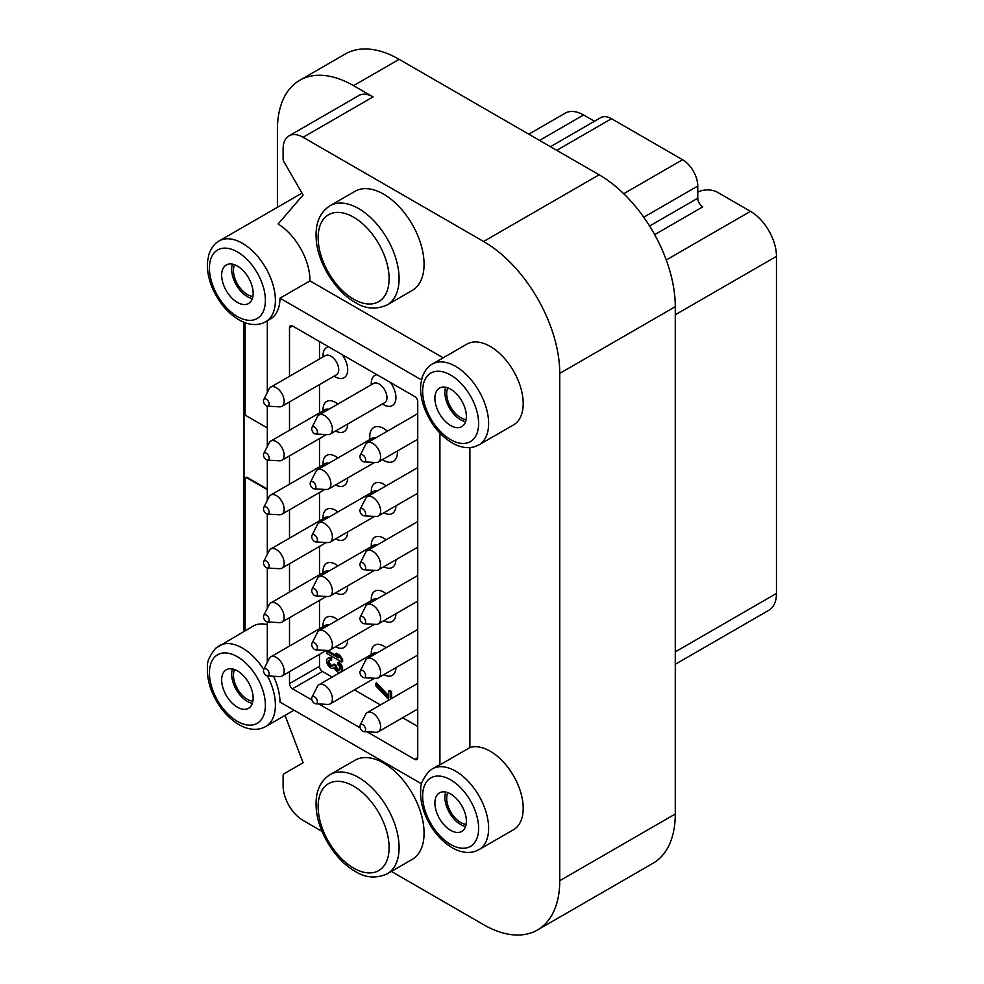 <?xml version="1.0" encoding="UTF-8"?>
<svg xmlns="http://www.w3.org/2000/svg" width="984" height="984" viewBox="0 0 984 984"><rect width="100%" height="100%" fill="white"/><g stroke="black" fill="none" stroke-linecap="round" stroke-linejoin="round"><path stroke-width="1.48" d="M331.633 658.062L330.636 658.64L330.636 660.485L331.633 659.907L331.633 658.062A5.658 3.26 -120 0 0 328.804 657.779L327.807 658.357A5.658 3.26 -120 0 0 327.807 664.889A5.658 3.26 -120 0 0 333.465 668.148A5.658 3.26 -120 0 0 334.129 667.509A5.658 3.26 -120 0 0 340.452 672.195A5.658 3.26 -120 0 0 341.325 667.656A5.658 3.26 -120 0 0 337.635 662.675L338.631 662.097A5.658 3.26 -120 0 1 342.321 667.078A5.658 3.26 -120 0 1 341.46 671.617L340.452 672.195M329.517 660.166A3.395 1.956 -120 0 0 329.935 663.659A3.395 1.956 -120 0 0 332.752 665.774M335.237 665.91L336.233 665.332L334.031 664.065L333.035 664.643L335.237 665.91A3.395 1.956 -120 0 0 336.712 669.329A3.395 1.956 -120 0 0 339.32 670.227A3.395 1.956 -120 0 0 339.849 667.509A3.395 1.956 -120 0 0 337.635 664.52L337.635 662.675M336.233 665.332A3.395 1.956 -120 0 0 339.751 669.809M335.642 646.771A17.441 10.061 -120 0 0 347.696 639.821M337.856 619.871A17.441 10.061 -120 0 0 335.372 618.149A17.441 10.061 -120 0 0 323.047 625.246L323.035 626.685M335.642 592.823A17.441 10.061 -120 0 0 347.696 585.861M337.856 565.923A17.441 10.061 -120 0 0 335.372 564.189A17.441 10.061 -120 0 0 323.047 571.298L323.035 572.737M335.642 538.875A17.441 10.061 -120 0 0 347.696 531.913M337.856 511.975A17.441 10.061 -120 0 0 335.372 510.241A17.441 10.061 -120 0 0 323.047 517.35L323.035 518.789M335.642 484.928A17.441 10.061 -120 0 0 347.696 477.966M337.856 458.027A17.441 10.061 -120 0 0 335.372 456.293A17.441 10.061 -120 0 0 323.047 463.402L323.035 464.842M335.642 430.967A17.441 10.061 -120 0 0 347.696 424.018M337.856 404.067A17.441 10.061 -120 0 0 335.372 402.345A17.441 10.061 -120 0 0 323.047 409.455L323.035 410.882M334.129 376.159L335.384 376.872A17.441 10.061 -120 0 0 335.384 376.872A17.441 10.061 -120 0 0 347.192 373.514A17.441 10.061 -120 0 0 342.112 354.609M328.619 346.823A17.441 10.061 -120 0 0 323.047 355.495L323.035 356.934M383.6 404.707A17.441 10.061 -120 0 0 383.612 404.719A17.441 10.061 -120 0 0 395.42 401.361A17.441 10.061 -120 0 0 390.353 382.456M376.86 374.67A17.441 10.061 -120 0 0 371.276 383.342L371.276 384.781M383.883 674.618A17.441 10.061 -120 0 0 395.925 667.669M386.085 647.718A17.441 10.061 -120 0 0 383.6 645.996A17.441 10.061 -120 0 0 371.276 653.093L371.276 654.532M383.883 620.67A17.441 10.061 -120 0 0 395.925 613.708M386.085 593.77A17.441 10.061 -120 0 0 383.6 592.036A17.441 10.061 -120 0 0 371.276 599.145L371.276 600.584M383.883 566.722A17.441 10.061 -120 0 0 395.925 559.761M386.085 539.822A17.441 10.061 -120 0 0 383.6 538.088A17.441 10.061 -120 0 0 371.276 545.197L371.276 546.637M383.883 512.762A17.441 10.061 -120 0 0 395.925 505.813M386.085 485.875A17.441 10.061 -120 0 0 383.6 484.14A17.441 10.061 -120 0 0 371.276 491.25L371.276 492.689M383.6 460.389A19.557 11.291 -120 0 0 383.612 460.401A19.557 11.291 -120 0 0 397.376 451.029M387.327 431.201A19.557 11.291 -120 0 0 383.6 428.458A19.557 11.291 -120 0 0 369.775 436.429L369.775 439.602M319.493 341.546L319.493 358.988M319.493 384.609L319.493 412.936M319.493 438.557L319.493 466.883M319.493 492.504L319.493 520.831M319.493 546.464L319.493 574.791M319.493 600.412L319.493 628.739M319.493 654.36L319.493 666.291A4.244 2.448 -120 0 0 322.494 671.482L332.211 677.09M354.4 689.895L380.439 704.938M402.628 717.742L417.733 726.463M391.595 698.492L391.595 691.531L389.726 690.448L388.729 691.026L388.729 697.521L375.605 683.449L376.601 682.871L388.729 695.872M326.639 651.211L326.639 653.376L341.632 662.035L342.629 661.457L342.629 659.292L339.603 655.098L336.331 653.204L335.335 653.782L338.361 657.976L326.639 651.211L327.635 650.633L336.934 655.996M594.484 121.278L583.586 114.98A36.752 21.218 -120 0 0 565.21 113.16L528.802 134.193M675.282 664.286L768.861 610.264A36.752 21.218 -120 0 0 776.462 593.438L776.462 256.357A36.752 21.218 -120 0 0 750.484 211.339L717.496 192.298A14.133 8.155 -0 0 0 697.767 192.163M550.462 146.69L600.769 117.637A21.488 12.398 60 0 1 611.519 118.707L682.576 159.728A21.488 12.398 60 0 1 697.767 186.037L697.767 198.215A7.072 4.084 -120 0 0 702.76 206.874L654.668 234.635M391.374 871.43L483.587 924.665A107.699 62.176 -120 0 0 537.436 930.003L652.97 863.3A107.699 62.176 -120 0 0 675.282 814.002L675.282 306.688A107.699 62.176 -120 0 0 599.121 174.795L399.147 59.335A107.699 62.176 -120 0 0 345.298 53.997L299.726 80.307A107.699 62.176 -120 0 0 277.414 129.617L277.414 207.292M267.316 320.833L267.316 392.505M267.316 406.158L267.316 446.453M267.316 460.106L267.316 500.413M267.316 514.054L267.316 554.361M267.316 568.014L267.316 608.309M267.316 621.962L267.316 662.257M273.564 676.266A46.642 26.925 -120 0 1 279.985 702.096L421.669 783.904M285.04 715.405L303.097 762.76L283.995 773.793A4.244 2.448 -120 0 0 283.109 775.736L283.109 785.847A28.265 16.322 -120 0 0 303.097 820.459L322.051 831.406M267.316 489.651L246.738 477.769A2.349 1.353 -120 0 0 245.557 477.646A2.349 1.353 -120 0 0 245.077 478.728L245.077 630.756M387.241 873.817L412.222 859.389A57.244 33.05 -120 0 0 412.222 793.288A57.244 33.05 -120 0 0 354.978 760.238L329.997 774.666C320.034 781.173 315.409 791.825 316.147 806.646C316.639 828.405 333.059 858.651 355.089 871.332C365.445 877.913 376.171 878.749 387.241 873.817A57.244 33.05 -120 0 0 387.241 807.716A57.244 33.05 -120 0 0 329.997 774.666M387.241 304.88L412.222 290.452A57.244 33.05 -120 0 0 412.222 224.364A57.244 33.05 -120 0 0 354.978 191.314L329.997 205.742C320.034 212.237 315.409 222.901 316.147 237.722C316.639 259.481 333.059 289.714 355.089 302.395C365.445 308.988 376.171 309.812 387.241 304.88A57.244 33.05 -120 0 0 387.241 238.792A57.244 33.05 -120 0 0 329.997 205.742M537.436 930.003A107.699 62.176 -120 0 0 559.748 880.705L559.748 373.391A107.699 62.176 -120 0 0 483.587 241.486L303.097 137.28A28.265 16.322 -120 0 0 288.964 135.89A28.265 16.322 -120 0 0 283.109 148.83L283.109 158.928A4.244 2.448 -120 0 0 283.995 161.88L303.097 194.98L278.115 223.995A46.642 26.925 -120 0 1 309.96 280.883L279.985 298.189L421.484 379.886M443.194 357.807L309.96 280.883M478.962 444.866L513.537 424.904A46.642 26.925 -120 0 0 513.537 371.042A46.642 26.925 -120 0 0 466.896 344.117L432.32 364.08C431.336 364.609 425.924 367.253 422.21 377.241L420.771 384.437C420.106 392.284 421.472 400.599 424.891 409.381C431.041 424.362 440.106 435.531 452.111 442.898C460.192 447.56 467.892 448.778 475.186 446.552L478.962 444.866A46.642 26.925 -120 0 0 478.962 391.005A46.642 26.925 -120 0 0 432.32 364.08M469.897 747.569L439.922 764.888A46.642 26.925 -120 0 0 436.921 766.216L432.32 768.873A46.642 26.925 -120 0 1 478.962 795.798A46.642 26.925 -120 0 1 478.962 849.659L513.537 829.696A46.642 26.925 -120 0 0 514.915 778.319A46.642 26.925 -120 0 0 469.897 747.569L469.897 447.597M245.077 322.715L245.077 413.182A2.349 1.353 -120 0 0 246.738 416.048L267.316 427.929M244.007 322.309L244.007 631.384M267.316 489.073L247.23 477.474A2.349 1.353 -120 0 0 246.062 477.363A2.349 1.353 -120 0 0 245.84 477.548M303.097 137.28L373.059 96.899A28.265 16.322 -120 0 0 358.926 95.497L288.964 135.89M373.059 96.899L353.563 85.645A107.699 62.176 -120 0 0 299.726 80.307M439.922 764.888L439.922 433.132M302.014 193.098L219.088 240.969A46.642 26.925 -120 0 1 265.729 267.894A46.642 26.925 -120 0 1 265.729 321.756L270.329 319.099A46.642 26.925 -120 0 0 279.985 298.189M366.983 731.788L414.731 759.353A4.244 2.448 -120 0 0 416.847 759.562A4.244 2.448 -120 0 0 417.733 757.619L417.733 401.73A4.244 2.448 -120 0 0 414.731 396.527L292.506 325.962A4.244 2.448 -120 0 0 290.391 325.753A4.244 2.448 -120 0 0 289.505 327.697L289.505 376.294M289.505 671.666L289.505 683.597A4.244 2.448 -120 0 0 292.506 688.788L311.977 700.03M318.754 703.941L360.206 727.877M289.505 401.915L289.505 430.242M289.505 455.875L289.505 484.202M289.505 509.823L289.505 538.15M289.505 563.77L289.505 592.097M289.505 617.718L289.505 646.045M267.316 624.606A46.642 26.925 -120 0 0 253.171 626.095L215.742 648.185C209.752 655.602 207.009 661.58 207.538 666.119C206.874 673.979 208.239 682.293 211.658 691.076C217.808 706.045 226.873 717.213 238.878 724.593C246.959 729.255 254.659 730.472 261.953 728.246L265.729 726.549A46.642 26.925 -120 0 0 267.5 675.922M447.818 387.844A19.717 11.377 -120 0 0 460.635 417.683A19.717 11.377 -120 0 0 466.133 419.553M445.691 387.241A22.263 12.853 -120 0 0 460.635 419.762A22.263 12.853 -120 0 0 465.58 421.693M450.647 425.531A22.263 12.853 -120 0 0 461.767 426.638A22.263 12.853 -120 0 0 461.767 400.931A22.263 12.853 -120 0 0 439.516 388.077A22.263 12.853 -120 0 0 436.096 405.912A22.263 12.853 -120 0 0 450.647 425.531M237.415 302.42A22.263 12.853 -120 0 0 248.534 303.527A22.263 12.853 -120 0 0 248.534 277.82A22.263 12.853 -120 0 0 226.283 264.967A22.263 12.853 -120 0 0 222.864 282.814A22.263 12.853 -120 0 0 237.415 302.42M232.458 264.142A22.263 12.853 -120 0 0 247.402 296.651A22.263 12.853 -120 0 0 252.347 298.595M234.586 264.733A19.717 11.377 -120 0 0 247.402 294.573A19.717 11.377 -120 0 0 252.9 296.442M447.818 792.637A19.717 11.377 -120 0 0 460.635 822.476A19.717 11.377 -120 0 0 466.133 824.346M445.691 792.034A22.263 12.853 -120 0 0 460.635 824.555A22.263 12.853 -120 0 0 465.58 826.499M450.647 830.324A22.263 12.853 -120 0 0 461.767 831.431A22.263 12.853 -120 0 0 461.767 805.724A22.263 12.853 -120 0 0 439.516 792.87A22.263 12.853 -120 0 0 436.096 810.705A22.263 12.853 -120 0 0 450.647 830.324M237.415 707.213A22.263 12.853 -120 0 0 248.534 708.32A22.263 12.853 -120 0 0 248.534 682.613A22.263 12.853 -120 0 0 226.283 669.76A22.263 12.853 -120 0 0 222.864 687.607A22.263 12.853 -120 0 0 237.415 707.213M232.458 668.936A22.263 12.853 -120 0 0 247.402 701.444A22.263 12.853 -120 0 0 252.347 703.388M234.586 669.538A19.717 11.377 -120 0 0 247.402 699.366A19.717 11.377 -120 0 0 252.9 701.235M313.047 481.877A4.022 2.325 60 0 1 315.827 486.071A4.022 2.325 60 0 1 314.216 488.839A4.022 2.325 60 0 1 311.03 486.33A4.022 2.325 60 0 1 310.452 482.308A4.022 2.325 60 0 1 313.047 481.877M310.452 482.308L315.889 471.533A11.095 6.408 60 0 1 317.488 469.786A11.095 6.408 60 0 1 323.035 470.327A11.095 6.408 60 0 1 330.292 480.106A11.095 6.408 60 0 1 328.582 488.999A11.095 6.408 60 0 1 326.27 489.515L314.216 488.839M317.488 469.786L372.063 438.274A11.095 6.408 60 0 1 375.617 437.966M314.548 534.952A4.022 2.325 60 0 1 317.328 539.158A4.022 2.325 60 0 1 315.716 541.926A4.022 2.325 60 0 1 312.531 539.404A4.022 2.325 60 0 1 311.953 535.394A4.022 2.325 60 0 1 314.548 534.952M311.953 535.394L317.389 524.62A11.095 6.408 60 0 1 318.988 522.873A11.095 6.408 60 0 1 324.536 523.414A11.095 6.408 60 0 1 331.78 533.193A11.095 6.408 60 0 1 330.083 542.086A11.095 6.408 60 0 1 327.77 542.602L315.716 541.926M318.988 522.873L373.563 491.36A11.095 6.408 60 0 1 377.118 491.053M314.548 588.912A4.022 2.325 60 0 1 317.328 593.106A4.022 2.325 60 0 1 315.716 595.873A4.022 2.325 60 0 1 312.531 593.364A4.022 2.325 60 0 1 311.953 589.342A4.022 2.325 60 0 1 314.548 588.912M311.953 589.342L317.389 578.567A11.095 6.408 60 0 1 318.988 576.821A11.095 6.408 60 0 1 324.536 577.362A11.095 6.408 60 0 1 331.78 587.14A11.095 6.408 60 0 1 330.083 596.033A11.095 6.408 60 0 1 327.77 596.55L315.716 595.873M318.988 576.821L373.563 545.308A11.095 6.408 60 0 1 377.118 545.001M314.548 642.859A4.022 2.325 60 0 1 317.328 647.066A4.022 2.325 60 0 1 315.716 649.821A4.022 2.325 60 0 1 312.531 647.312A4.022 2.325 60 0 1 311.953 643.29A4.022 2.325 60 0 1 314.548 642.859M311.953 643.29L317.389 632.515A11.095 6.408 60 0 1 318.988 630.769A11.095 6.408 60 0 1 324.536 631.322A11.095 6.408 60 0 1 331.78 641.101A11.095 6.408 60 0 1 330.083 649.981A11.095 6.408 60 0 1 327.77 650.498L315.716 649.821M318.988 630.769L373.563 599.256A11.095 6.408 60 0 1 377.118 598.948M314.548 696.807A4.022 2.325 60 0 1 317.328 701.014A4.022 2.325 60 0 1 315.716 703.769A4.022 2.325 60 0 1 312.531 701.26A4.022 2.325 60 0 1 311.953 697.25A4.022 2.325 60 0 1 314.548 696.807M311.953 697.25L317.389 686.475A11.095 6.408 60 0 1 318.988 684.716A11.095 6.408 60 0 1 324.536 685.27A11.095 6.408 60 0 1 331.78 695.048A11.095 6.408 60 0 1 330.083 703.941A11.095 6.408 60 0 1 327.77 704.446L315.716 703.769M318.988 684.716L373.563 653.204A11.095 6.408 60 0 1 377.118 652.896M314.548 427.056A4.022 2.325 60 0 1 317.328 431.263A4.022 2.325 60 0 1 315.716 434.018A4.022 2.325 60 0 1 312.531 431.509A4.022 2.325 60 0 1 311.953 427.499A4.022 2.325 60 0 1 314.548 427.056M311.953 427.499L317.389 416.724A11.095 6.408 60 0 1 318.988 414.965A11.095 6.408 60 0 1 324.536 415.519A11.095 6.408 60 0 1 331.78 425.297A11.095 6.408 60 0 1 330.083 434.19A11.095 6.408 60 0 1 327.77 434.694L315.716 434.018M318.988 414.965L373.563 383.452A11.095 6.408 60 0 1 379.111 384.006A11.095 6.408 60 0 1 386.368 393.784A11.095 6.408 60 0 1 384.658 402.677L330.083 434.19M362.776 454.903A4.022 2.325 60 0 1 365.556 459.11A4.022 2.325 60 0 1 363.945 461.865A4.022 2.325 60 0 1 360.759 459.356A4.022 2.325 60 0 1 360.181 455.334A4.022 2.325 60 0 1 362.776 454.903M360.181 455.334L365.618 444.571A11.095 6.408 60 0 1 367.216 442.812A11.095 6.408 60 0 1 372.764 443.366A11.095 6.408 60 0 1 380.021 453.144A11.095 6.408 60 0 1 378.311 462.025A11.095 6.408 60 0 1 375.999 462.541L363.945 461.865M362.776 508.851A4.022 2.325 60 0 1 365.556 513.058A4.022 2.325 60 0 1 363.945 515.813A4.022 2.325 60 0 1 360.759 513.304A4.022 2.325 60 0 1 360.181 509.294A4.022 2.325 60 0 1 362.776 508.851M360.181 509.294L365.618 498.519A11.095 6.408 60 0 1 367.216 496.76A11.095 6.408 60 0 1 372.764 497.314A11.095 6.408 60 0 1 380.021 507.092A11.095 6.408 60 0 1 378.311 515.985A11.095 6.408 60 0 1 375.999 516.489L363.945 515.813M362.776 562.799A4.022 2.325 60 0 1 365.556 567.005A4.022 2.325 60 0 1 363.945 569.761A4.022 2.325 60 0 1 360.759 567.251A4.022 2.325 60 0 1 360.181 563.242A4.022 2.325 60 0 1 362.776 562.799M360.181 563.242L365.618 552.467A11.095 6.408 60 0 1 367.216 550.708A11.095 6.408 60 0 1 372.764 551.261A11.095 6.408 60 0 1 380.021 561.04A11.095 6.408 60 0 1 378.311 569.933A11.095 6.408 60 0 1 375.999 570.437L363.945 569.761M362.776 616.759A4.022 2.325 60 0 1 365.556 620.953A4.022 2.325 60 0 1 363.945 623.721A4.022 2.325 60 0 1 360.759 621.199A4.022 2.325 60 0 1 360.181 617.189A4.022 2.325 60 0 1 362.776 616.759M360.181 617.189L365.618 606.415A11.095 6.408 60 0 1 367.216 604.668A11.095 6.408 60 0 1 372.764 605.209A11.095 6.408 60 0 1 380.021 614.988A11.095 6.408 60 0 1 378.311 623.881A11.095 6.408 60 0 1 375.999 624.397L363.945 623.721M362.776 670.707A4.022 2.325 60 0 1 365.556 674.913A4.022 2.325 60 0 1 363.945 677.668A4.022 2.325 60 0 1 360.759 675.159A4.022 2.325 60 0 1 360.181 671.137A4.022 2.325 60 0 1 362.776 670.707M360.181 671.137L365.618 660.362A11.095 6.408 60 0 1 367.216 658.616A11.095 6.408 60 0 1 372.764 659.169A11.095 6.408 60 0 1 380.021 668.936A11.095 6.408 60 0 1 378.311 677.828A11.095 6.408 60 0 1 375.999 678.345L363.945 677.668M362.776 724.654A4.022 2.325 60 0 1 365.556 728.861A4.022 2.325 60 0 1 363.945 731.616A4.022 2.325 60 0 1 360.759 729.107A4.022 2.325 60 0 1 360.181 725.085A4.022 2.325 60 0 1 362.776 724.654M360.181 725.085L365.618 714.322A11.095 6.408 60 0 1 367.216 712.564A11.095 6.408 60 0 1 372.764 713.117A11.095 6.408 60 0 1 380.021 722.896A11.095 6.408 60 0 1 378.311 731.776A11.095 6.408 60 0 1 375.999 732.293L363.945 731.616M266.307 399.209A4.022 2.325 60 0 1 269.099 403.415A4.022 2.325 60 0 1 267.488 406.171A4.022 2.325 60 0 1 264.302 403.661A4.022 2.325 60 0 1 263.712 399.652A4.022 2.325 60 0 1 266.307 399.209M263.712 399.652L269.161 388.877A11.095 6.408 60 0 1 270.76 387.118A11.095 6.408 60 0 1 276.307 387.671A11.095 6.408 60 0 1 283.552 397.45A11.095 6.408 60 0 1 281.855 406.343A11.095 6.408 60 0 1 279.53 406.847L267.488 406.171M270.76 387.118L325.335 355.605A11.095 6.408 60 0 1 330.882 356.159A11.095 6.408 60 0 1 338.127 365.937A11.095 6.408 60 0 1 336.43 374.83L281.855 406.343M266.307 453.157A4.022 2.325 60 0 1 269.099 457.363A4.022 2.325 60 0 1 267.488 460.118A4.022 2.325 60 0 1 264.302 457.609A4.022 2.325 60 0 1 263.712 453.599A4.022 2.325 60 0 1 266.307 453.157M263.712 453.599L269.161 442.825A11.095 6.408 60 0 1 270.76 441.066A11.095 6.408 60 0 1 276.307 441.619A11.095 6.408 60 0 1 283.552 451.398A11.095 6.408 60 0 1 281.855 460.291A11.095 6.408 60 0 1 279.53 460.795L267.488 460.118M270.76 441.066L325.335 409.565A11.095 6.408 60 0 1 328.877 409.258M266.307 507.117A4.022 2.325 60 0 1 269.099 511.311A4.022 2.325 60 0 1 267.488 514.078A4.022 2.325 60 0 1 264.302 511.557A4.022 2.325 60 0 1 263.712 507.547A4.022 2.325 60 0 1 266.307 507.117M263.712 507.547L269.161 496.772A11.095 6.408 60 0 1 270.76 495.026A11.095 6.408 60 0 1 276.307 495.567A11.095 6.408 60 0 1 283.552 505.346A11.095 6.408 60 0 1 281.855 514.238A11.095 6.408 60 0 1 279.53 514.755L267.488 514.078M270.76 495.026L325.335 463.513A11.095 6.408 60 0 1 328.877 463.206M266.307 561.064A4.022 2.325 60 0 1 269.099 565.271A4.022 2.325 60 0 1 267.488 568.026A4.022 2.325 60 0 1 264.302 565.517A4.022 2.325 60 0 1 263.712 561.495A4.022 2.325 60 0 1 266.307 561.064M263.712 561.495L269.161 550.72A11.095 6.408 60 0 1 270.76 548.974A11.095 6.408 60 0 1 276.307 549.527A11.095 6.408 60 0 1 283.552 559.293A11.095 6.408 60 0 1 281.855 568.186A11.095 6.408 60 0 1 279.53 568.703L267.488 568.026M270.76 548.974L325.335 517.461A11.095 6.408 60 0 1 328.877 517.154M266.307 615.012A4.022 2.325 60 0 1 269.099 619.219A4.022 2.325 60 0 1 267.488 621.974A4.022 2.325 60 0 1 264.302 619.465A4.022 2.325 60 0 1 263.712 615.443A4.022 2.325 60 0 1 266.307 615.012M263.712 615.443L269.161 604.68A11.095 6.408 60 0 1 270.76 602.921A11.095 6.408 60 0 1 276.307 603.475A11.095 6.408 60 0 1 283.552 613.253A11.095 6.408 60 0 1 281.855 622.134A11.095 6.408 60 0 1 279.53 622.651L267.488 621.974M270.76 602.921L325.335 571.409A11.095 6.408 60 0 1 328.877 571.101M266.307 668.96A4.022 2.325 60 0 1 269.099 673.167A4.022 2.325 60 0 1 267.488 675.922A4.022 2.325 60 0 1 264.302 673.413A4.022 2.325 60 0 1 263.712 669.403A4.022 2.325 60 0 1 266.307 668.96M263.712 669.403L269.161 658.628A11.095 6.408 60 0 1 270.76 656.869A11.095 6.408 60 0 1 276.307 657.423A11.095 6.408 60 0 1 283.552 667.201A11.095 6.408 60 0 1 281.855 676.094A11.095 6.408 60 0 1 279.53 676.598L267.488 675.922M270.76 656.869L325.335 625.357A11.095 6.408 60 0 1 328.877 625.061M390.599 699.071L390.599 692.109L388.729 691.026M390.599 692.109L391.595 691.531M375.605 683.449L375.605 685.614L389.135 699.919M341.632 662.035L341.632 659.87L338.594 655.676L335.335 653.782M338.594 655.676L339.603 655.098M341.632 659.87L342.629 659.292M330.636 658.64A5.658 3.26 -120 0 0 327.807 658.357M330.636 660.485A3.395 1.956 -120 0 0 328.939 660.313A3.395 1.956 -120 0 0 328.939 664.237A3.395 1.956 -120 0 0 332.334 666.193A3.395 1.956 -120 0 0 333.035 664.643M556.747 150.331L611.519 118.707M623.721 193.713L682.576 159.728M559.748 373.391L675.282 306.688M483.587 241.486L599.121 174.795M353.563 85.645L399.147 59.335M559.748 880.705L675.282 814.002M289.505 327.697L292.506 325.962M289.505 683.597L319.493 666.291M292.506 688.788L322.494 671.482M414.731 759.353L417.733 757.619M450.647 439.663A39.569 22.853 -120 0 0 474.878 405.187A39.569 22.853 -120 0 0 426.404 377.204A39.569 22.853 -120 0 0 450.647 439.663M237.415 316.565A39.569 22.853 -120 0 0 261.646 282.088A39.569 22.853 -120 0 0 213.171 254.106A39.569 22.853 -120 0 0 237.415 316.565M450.647 844.469A39.569 22.853 -120 0 0 474.878 809.992A39.569 22.853 -120 0 0 426.404 782.009A39.569 22.853 -120 0 0 450.647 844.469M263.712 669.391A46.642 26.925 -120 0 0 219.088 645.762M237.415 721.358A39.569 22.853 -120 0 0 261.646 686.881A39.569 22.853 -120 0 0 213.171 658.899A39.569 22.853 -120 0 0 237.415 721.358M353.625 299.161A50.172 28.966 -120 0 0 384.35 255.446A50.172 28.966 -120 0 0 322.9 219.973A50.172 28.966 -120 0 0 353.625 299.161M353.625 868.097A50.172 28.966 -120 0 0 384.35 824.383A50.172 28.966 -120 0 0 322.9 788.897A50.172 28.966 -120 0 0 353.625 868.097M643.745 217.23L697.767 186.037M539.564 140.405L583.586 114.98M675.282 651.863L776.462 593.438M675.282 314.769L776.462 256.357M666.254 259.973L750.484 211.339M649.6 226.025L697.767 198.215M265.729 321.756L261.953 323.453C254.659 325.667 246.959 324.462 238.878 319.8C226.873 312.42 217.808 301.252 211.658 286.282C208.239 277.5 206.874 269.173 207.538 261.326L208.977 254.13C212.692 244.143 218.104 241.498 219.088 240.969M478.962 849.659L475.186 851.344C467.892 853.571 460.192 852.353 452.111 847.704C440.106 840.324 431.041 829.155 424.891 814.174C421.472 805.392 420.106 797.077 420.771 789.229C420.242 784.691 422.985 778.713 428.975 771.296L432.32 768.873M294.031 710.214L265.729 726.549M328.582 488.999L374.547 462.455M382.382 459.688L383.612 460.401M330.083 542.086L374.547 516.416M330.083 596.033L374.547 570.363M330.083 649.981L374.547 624.311M330.083 703.941L374.547 678.259M382.37 403.993L383.612 404.719M378.311 462.025L417.733 439.27M367.216 442.812L417.733 413.649M378.311 515.985L417.733 493.23M367.216 496.76L417.733 467.597M378.311 569.933L417.733 547.178M367.216 550.708L417.733 521.557M378.311 623.881L417.733 601.126M367.216 604.668L417.733 575.505M378.311 677.828L417.733 655.073M367.216 658.616L417.733 629.452M378.311 731.776L417.733 709.021M367.216 712.564L417.733 683.4M281.855 460.291L326.319 434.621M281.855 514.238L324.818 489.429M281.855 568.186L326.319 542.516M281.855 622.134L326.319 596.464M281.855 676.094L326.319 650.412M333.465 668.148L334.216 667.718"/></g></svg>
